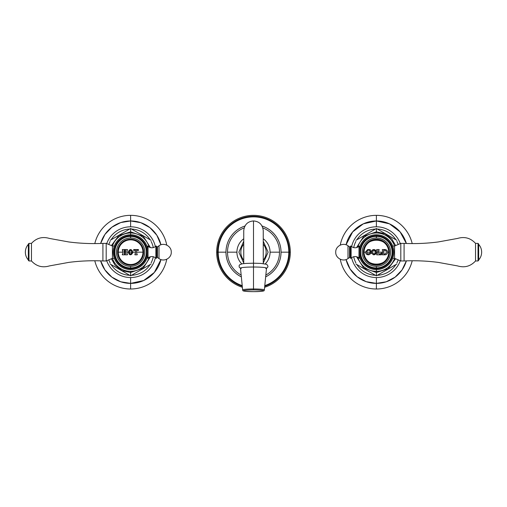 <?xml version="1.0" encoding="UTF-8"?>
<svg xmlns="http://www.w3.org/2000/svg" width="507" height="507" viewBox="0 0 507 507"><rect width="100%" height="100%" fill="white"/><g stroke="black" fill="none" stroke-linecap="round" stroke-linejoin="round"><path stroke-width="0.76" d="M216.666 252.175A36.834 36.834 0 0 0 242.378 287.285A36.834 36.834 0 0 1 216.666 252.175L217.604 252.175A35.896 35.896 0 0 0 242.276 286.271A35.896 35.896 0 0 1 217.604 252.175L216.666 252.175A36.834 36.834 0 0 1 253.5 215.342A36.834 36.834 0 0 1 264.622 287.285A36.834 36.834 0 0 0 253.5 215.342A36.834 36.834 0 0 0 216.666 252.175M289.396 252.175L290.334 252.175L289.396 252.175A35.896 35.896 0 0 0 253.5 216.28A35.896 35.896 0 0 0 217.604 252.175A35.896 35.896 0 0 1 253.5 216.28A35.896 35.896 0 0 1 264.724 286.271A35.896 35.896 0 0 0 289.396 252.175M241.345 276.873A27.53 27.53 0 0 1 244.951 226.008A27.53 27.53 0 0 0 225.97 252.175L218.2 252.175A35.3 35.3 0 0 0 242.213 285.625A35.3 35.3 0 0 1 218.2 252.175L225.97 252.175A27.53 27.53 0 0 0 241.345 276.873A27.53 27.53 0 0 1 244.951 226.008M262.049 226.008A27.53 27.53 0 0 1 281.03 252.175L288.8 252.175A35.3 35.3 0 0 1 264.787 285.625A35.3 35.3 0 0 0 288.8 252.175L281.03 252.175A27.53 27.53 0 0 0 262.049 226.008A27.53 27.53 0 0 1 265.655 276.873A27.53 27.53 0 0 0 281.03 252.175A27.53 27.53 0 0 1 265.655 276.873M227.497 252.175A26.003 26.003 0 0 0 241.167 275.06A26.003 26.003 0 0 1 227.497 252.175L236.927 252.175A16.573 16.573 0 0 0 241.757 263.868A16.573 16.573 0 0 1 243.747 238.772A16.573 16.573 0 0 0 236.927 252.175L227.497 252.175A26.003 26.003 0 0 1 244.152 227.909A26.003 26.003 0 0 0 227.497 252.175M265.833 275.06A26.003 26.003 0 0 0 262.848 227.909A26.003 26.003 0 0 1 265.833 275.06M270.073 252.175L279.503 252.175L270.073 252.175A16.573 16.573 0 0 1 265.243 263.868A16.573 16.573 0 0 0 263.253 238.772A16.573 16.573 0 0 1 270.073 252.175M288.8 252.175A35.3 35.3 0 0 0 253.5 216.869A35.3 35.3 0 0 0 218.2 252.175A35.3 35.3 0 0 1 253.5 216.869A35.3 35.3 0 0 1 288.8 252.175M263.253 260.237A12.656 12.656 0 0 0 263.253 244.108A12.656 12.656 0 0 1 263.253 260.237M243.747 260.237A12.656 12.656 0 0 1 243.747 244.108A12.656 12.656 0 0 0 243.747 260.237M266.505 268.298L267.683 267.328L267.981 266.27L266.809 264.362L261.023 263.418L253.5 263.203L253.5 220.944L253.5 267.018A13.017 1.134 0 0 1 266.517 268.165L264.362 289.928A10.862 0.944 180 0 0 253.5 288.977L253.5 267.018L253.5 288.977A10.862 0.944 180 0 0 242.638 289.928A10.862 0.944 0 0 1 253.5 288.977A10.862 0.944 0 0 1 264.362 289.928C263.177 290.441 267.873 291.291 253.5 291.658A9.899 0.862 180 0 0 263.399 290.79A9.899 0.862 180 0 0 253.5 289.928A9.899 0.862 180 0 0 243.601 290.79A9.899 0.862 180 0 0 253.5 291.652L253.5 291.652A9.899 0.862 180 0 0 263.399 290.79A9.899 0.862 180 0 0 253.5 289.928L253.5 288.977L253.5 289.928A9.899 0.862 180 0 0 243.601 290.79A9.899 0.862 180 0 0 253.5 291.652L253.5 291.658C239.127 291.291 243.823 290.441 242.638 289.928L240.483 268.165A13.017 1.134 0 0 1 253.5 267.018L253.5 263.203L246.079 263.412L242.162 263.798L239.596 264.819L239.133 265.579L239.196 267.094L240.495 268.298M265.769 268.533A13.017 1.134 180 0 0 253.5 267.018A13.017 1.134 180 0 0 241.231 268.533M376.384 283.388L376.384 289.003A36.834 36.834 0 0 1 340.241 259.248A36.834 36.834 0 0 0 376.384 289.003L376.384 283.388A31.212 31.212 0 0 1 346.059 259.559L350.141 269.065L357.099 276.714L366.181 281.67L376.384 283.388L376.384 277.551L376.384 283.388L386.264 281.778L395.13 277.133L402.07 269.914L406.361 260.871A31.212 31.212 0 0 1 376.384 283.388M340.241 245.096A36.834 36.834 0 0 1 376.384 215.342L376.384 226.8A25.375 25.375 0 0 0 351.63 246.598A25.375 25.375 0 0 1 400.277 243.613A25.375 25.375 0 0 0 376.384 226.8L376.384 215.342A36.834 36.834 0 0 1 412.204 243.588A36.834 36.834 0 0 0 340.241 245.096M346.059 244.792A31.212 31.212 0 0 1 376.384 220.963L376.384 220.963A31.212 31.212 0 0 1 406.361 243.48L400.118 231.902L389.452 223.828L376.384 220.963L363.316 223.828L352.65 231.902L346.059 244.792M351.63 257.746A25.375 25.375 0 0 0 376.384 277.551A25.375 25.375 0 0 1 351.63 257.746M400.277 260.731A25.375 25.375 0 0 1 376.384 277.551A25.375 25.375 0 0 0 400.277 260.731M375.427 275.282L375.427 275.282A23.126 23.126 0 0 1 356.852 264.559L356.852 264.559A23.126 23.126 0 0 0 375.427 275.282M375.427 229.063L375.427 229.063A23.126 23.126 0 0 0 356.852 239.792L356.852 239.792A23.126 23.126 0 0 1 375.427 229.063M355.895 241.446L355.895 241.446A23.126 23.126 0 0 0 353.715 247.6A23.126 23.126 0 0 1 355.895 241.446M353.715 256.751A23.126 23.126 0 0 0 355.895 262.899L355.895 262.899A23.126 23.126 0 0 1 353.715 256.751M412.204 260.756A36.834 36.834 0 0 1 376.384 289.003A36.834 36.834 0 0 0 412.204 260.756M377.341 229.063L377.341 229.063A23.126 23.126 0 0 1 395.923 239.792L395.923 239.792A23.126 23.126 0 0 0 377.341 229.063M377.341 275.282L377.341 275.282A23.126 23.126 0 0 0 395.923 264.559L395.923 264.559A23.126 23.126 0 0 1 377.341 275.282M396.873 262.899L396.873 262.899A23.126 23.126 0 0 0 398.198 259.857A23.126 23.126 0 0 1 396.873 262.899M398.198 244.488A23.126 23.126 0 0 0 396.873 241.446L396.873 241.446A23.126 23.126 0 0 1 398.198 244.488M355.895 240.343L376.384 228.511L376.384 232.992A19.184 19.184 0 0 0 357.891 247.074A19.184 19.184 0 0 1 376.384 232.992L376.384 228.511L396.873 240.343L376.384 228.511L355.895 240.343M395.618 258.766L388.204 268.723L376.384 272.506L376.384 275.833L355.895 264.001L376.384 275.833L376.384 271.359L376.384 272.506L363.728 268.089L356.573 256.757M357.891 257.277A19.184 19.184 0 0 0 376.384 271.359A19.184 19.184 0 0 1 357.891 257.277M376.384 269.572L376.384 271.359A19.184 19.184 0 0 0 394.56 258.323A19.184 19.184 0 0 1 376.384 271.359L376.384 269.572A17.403 17.403 0 0 1 358.981 252.175A17.403 17.403 0 0 1 376.384 234.773L376.384 235.654A16.516 16.516 0 0 0 359.869 252.175A16.516 16.516 0 0 0 376.384 268.691L376.384 269.572L376.384 268.691A16.516 16.516 0 0 1 359.869 252.175A16.516 16.516 0 0 1 376.384 235.654L376.384 235.711A16.465 16.465 0 0 0 359.919 252.175A16.465 16.465 0 0 0 376.384 268.64L376.384 268.691A16.516 16.516 0 0 0 392.9 252.175A16.516 16.516 0 0 0 376.384 235.654L376.384 234.773A17.403 17.403 0 0 1 393.787 252.175A17.403 17.403 0 0 1 376.384 269.572A17.403 17.403 0 0 0 393.787 252.175L393.774 252.727L393.787 252.175A17.403 17.403 0 0 0 376.384 234.773A17.403 17.403 0 0 0 358.981 252.175L358.994 251.618L358.981 252.175A17.403 17.403 0 0 0 376.384 269.572M396.873 264.001L376.384 275.833L396.873 264.001M394.56 246.022A19.184 19.184 0 0 0 376.384 232.992A19.184 19.184 0 0 1 394.56 246.022L394.566 258.323L392.691 258.323L394.566 258.323L394.566 246.022L400.809 243.385L400.809 260.959L394.566 258.323L400.809 260.959L400.809 243.385L404.085 243.385L404.085 260.959L400.809 260.959L404.085 260.959C415.506 260.44 426.881 260.915 438.219 262.392L457.561 265.915C464.596 267.981 470.591 266.327 475.534 260.959L475.534 243.385L478.031 243.385L478.031 260.959L475.534 260.959L478.031 260.959L478.652 260.338L478.652 244.013L478.031 243.385L475.534 243.385C470.591 238.017 464.596 236.363 457.561 238.436L438.219 241.953C426.881 243.43 415.506 243.905 404.085 243.385L400.809 243.385L394.566 246.022L392.691 246.022L394.566 246.022M376.384 266.359L376.384 267.943A15.774 15.774 0 0 1 360.616 252.175A15.774 15.774 0 0 1 376.384 236.401L376.384 237.986A14.19 14.19 0 0 0 362.201 252.175A14.19 14.19 0 0 0 376.384 266.359A14.19 14.19 0 0 1 362.201 252.175A14.19 14.19 0 0 1 376.384 237.986A14.19 14.19 0 0 1 390.574 252.175A14.19 14.19 0 0 1 376.384 266.359A14.19 14.19 0 0 0 390.574 252.175A14.19 14.19 0 0 0 376.384 237.986L376.384 236.401A15.774 15.774 0 0 1 392.158 252.175A15.774 15.774 0 0 1 376.384 267.943L376.384 266.359M363.367 252.175A13.017 13.017 0 0 0 376.384 265.193A13.017 13.017 0 0 0 389.401 252.175A13.017 13.017 0 0 0 376.384 239.158A13.017 13.017 0 0 0 363.367 252.175L364.051 252.175A12.333 12.333 0 0 0 376.384 264.508A12.333 12.333 0 0 0 388.717 252.175L389.401 252.175A13.017 13.017 0 0 1 376.384 265.193A13.017 13.017 0 0 1 363.367 252.175A13.017 13.017 0 0 1 376.384 239.158A13.017 13.017 0 0 1 389.401 252.175L388.717 252.175C389.484 268.083 363.291 268.083 364.051 252.175L365.458 252.175L366.2 253.988C368 255.306 369.514 255.027 370.737 253.145L370.218 252.923L368 254.032L366.96 253.132L366.77 252.175L371.39 252.175C373.019 255.579 374.654 255.579 376.289 252.175L377.366 252.175L376.695 254.825L381.365 254.825L381.657 253.139L379.426 254.115L378.495 253.177L378.495 252.175L382.627 252.175L382.316 254.825L384.952 254.825C386.556 254.679 387.43 253.792 387.589 252.175L388.717 252.175A12.333 12.333 0 0 0 376.384 239.843A12.333 12.333 0 0 0 364.051 252.175L363.367 252.175M376.384 268.691L376.384 268.64A16.465 16.465 0 0 0 392.849 252.175A16.465 16.465 0 0 0 376.384 235.711L376.384 235.654A16.516 16.516 0 0 1 392.9 252.175A16.516 16.516 0 0 1 376.384 268.691M393.774 251.618L393.787 252.175L393.774 251.618M358.994 252.727L358.981 252.175L358.994 252.727M376.384 267.943L376.384 268.64A16.465 16.465 0 0 1 359.919 252.175A16.465 16.465 0 0 1 376.384 235.711L376.384 236.401A15.774 15.774 0 0 0 360.616 252.175A15.774 15.774 0 0 0 376.384 267.943A15.774 15.774 0 0 0 392.158 252.175A15.774 15.774 0 0 0 376.384 236.401L376.384 235.711A16.465 16.465 0 0 1 392.849 252.175A16.465 16.465 0 0 1 376.384 268.64L376.384 267.943M481.65 252.175C481.612 255.141 480.617 257.746 478.652 259.977C480.617 257.746 481.612 255.141 481.65 252.175C481.612 249.203 480.617 246.598 478.652 244.368C480.617 246.598 481.612 249.203 481.65 252.175M475.534 260.959L475.534 243.385C470.591 238.017 464.596 236.363 457.561 238.436L438.219 241.953C426.881 243.43 415.506 243.905 404.085 243.385L404.085 260.959C415.506 260.44 426.881 260.915 438.219 262.392L457.561 265.915C464.596 267.981 470.591 266.327 475.534 260.959M478.031 260.959L478.031 243.385L478.652 244.013L478.652 260.338L478.031 260.959M360.078 246.053L359.634 246.053L360.078 246.053M350.305 246.554A0.501 0.501 0 0 1 351.148 246.193L351.148 258.158A0.501 0.501 0 0 1 350.305 257.79L350.305 246.554A0.501 0.501 0 0 1 349.532 246.846L349.532 257.505A0.501 0.501 0 0 1 350.305 257.79L350.305 246.554A0.501 0.501 0 0 1 351.148 246.193L351.148 258.158A5.805 5.805 0 0 1 358.988 258.044L358.988 252.619L358.988 258.044A5.805 5.805 0 0 0 351.148 258.158A0.501 0.501 0 0 1 350.305 257.79A0.501 0.501 0 0 0 349.532 257.505L347.998 258.57C343.201 262.284 335.431 258.234 335.729 252.175C335.431 246.117 343.201 242.061 347.998 245.775L347.998 258.57L347.998 245.775L349.532 246.846A0.501 0.501 0 0 0 350.305 246.554M347.998 245.775L349.532 246.846L349.532 257.505L347.998 258.57M360.078 258.24L359.634 258.291L359.634 256.884L359.634 258.291L360.078 258.24M359.634 247.46L359.634 246.053A0.97 0.97 0 0 0 358.988 246.301A5.805 5.805 0 0 1 351.148 246.193A5.805 5.805 0 0 0 358.988 246.301A0.97 0.97 0 0 1 359.634 246.053L359.634 247.46M358.988 251.726L358.988 246.301L358.988 251.726M358.988 258.044A0.97 0.97 0 0 0 359.634 258.291A0.97 0.97 0 0 1 358.988 258.044M375.18 252.175C374.654 254.59 373.767 254.59 372.525 252.175C373.767 249.761 374.654 249.761 375.18 252.175C374.654 254.59 373.767 254.59 372.525 252.175C373.767 249.761 374.654 249.761 375.18 252.175M382.627 253.088L382.316 254.077L382.627 252.175L378.495 252.175L379.16 249.552L376.695 249.552L376.695 250.116L377.366 251.009L376.695 249.552L379.16 249.552L378.495 251.009L378.495 253.177L379.426 254.115L380.212 254.115L381.391 252.98L381.365 254.825L376.695 254.825L377.366 253.177L376.695 254.077L377.366 253.177L377.366 251.009L376.695 250.116L377.366 251.009L377.366 252.175L376.289 252.175C374.654 255.579 373.019 255.579 371.39 252.175C373.019 248.772 374.654 248.772 376.289 252.175C374.654 248.772 373.019 248.772 371.39 252.175L366.77 252.175L366.96 253.132L368 254.032L370.218 252.923L370.737 253.145L370.218 252.923M376.27 251.783L376.156 251.238M376.004 250.838L375.693 250.357M375.541 250.198L374.515 249.628M374.286 249.577L373.957 249.539M373.653 249.545L373.298 249.59M373.044 249.659L372.081 250.243M371.751 250.686L371.599 251.009M371.492 251.339L371.409 251.783M371.409 252.562L371.492 253.006M371.599 253.335L371.745 253.652M373.298 254.755L373.646 254.806M373.951 254.806L374.28 254.774M374.521 254.717L375.535 254.159M375.687 253.994L376.017 253.487M376.162 253.107L376.27 252.575M377.012 254.825L378.628 254.825M380.763 254.825L381.365 254.825M381.441 254.375L381.581 253.589M381.657 253.139L381.245 253.221M381.106 253.449L380.18 254.115L380.979 253.665M378.495 252.93L378.495 252.416M378.495 251.966L378.495 251.225M379.16 249.552L378.805 249.552M378.482 249.552L377.576 249.552M377.347 249.552L376.993 249.552M377.366 252.473L377.366 253.177M384.205 254.825L382.861 254.825M386.6 250.128L387.018 250.547L386.6 250.128M387.57 251.884L387.576 252.486M387.018 253.83L386.6 254.248L387.018 253.83M385.833 254.679L385.51 254.768L385.833 254.679M384.952 254.825C386.575 254.653 387.456 253.773 387.589 252.175C387.437 250.591 386.556 249.717 384.952 249.552L382.316 249.552L384.952 249.552C386.537 249.698 387.418 250.572 387.589 252.175L388.717 252.175C389.484 236.262 363.291 236.262 364.051 252.175L365.458 252.175L365.484 251.821L366.003 253.76M382.316 249.552L382.855 249.552L382.316 249.552L382.627 251.161M382.627 251.681L382.627 252.619M382.627 252.175L382.627 250.616L382.627 252.175M384.819 254.077L383.761 253.893L383.945 250.116L383.761 253.893L384.819 254.077L386.239 253.05L386.239 251.136L384.819 250.116L383.945 250.116L384.819 250.116L386.239 251.136L386.239 253.05L384.819 254.077L383.761 253.893L383.761 250.3L384.819 250.116M367.949 249.564L368.342 249.552L367.949 249.564M368.671 249.571L369.077 249.634L368.671 249.571M370.421 250.198L370.237 249.552L367.569 249.621L365.458 252.175L367.569 249.621L370.237 249.552L370.737 251.301L370.192 251.453L369.964 250.921C369.007 249.793 368.006 249.881 366.96 251.18L366.77 252.175L366.96 251.18C367.86 249.869 368.862 249.786 369.964 250.921L370.192 251.453L370.737 251.301L370.611 250.87M366.2 253.988C368.374 255.205 369.882 254.92 370.737 253.145M368 254.032L366.954 253.126M130.616 220.963L130.616 215.342A36.834 36.834 0 0 1 166.759 245.096A36.834 36.834 0 0 0 130.616 215.342L130.616 220.963A31.212 31.212 0 0 1 160.941 244.792L156.859 235.28L149.901 227.63L140.819 222.674L130.616 220.963L130.616 226.8L130.616 220.963L120.736 222.567L111.87 227.218L104.93 234.437L100.64 243.48A31.212 31.212 0 0 1 130.616 220.963M166.759 259.248A36.834 36.834 0 0 1 130.616 289.003L130.616 277.551A25.375 25.375 0 0 0 155.37 257.746A25.375 25.375 0 0 1 106.724 260.731A25.375 25.375 0 0 0 130.616 277.551L130.616 289.003A36.834 36.834 0 0 1 94.796 260.756A36.834 36.834 0 0 0 166.759 259.248M160.941 259.559A31.212 31.212 0 0 1 130.616 283.388L130.616 283.388A31.212 31.212 0 0 1 100.64 260.871L104.93 269.914L111.87 277.126L120.736 281.778L130.616 283.388L143.684 280.517L154.35 272.443L160.941 259.559M155.37 246.598A25.375 25.375 0 0 0 130.616 226.8A25.375 25.375 0 0 1 155.37 246.598M106.724 243.613A25.375 25.375 0 0 1 130.616 226.8A25.375 25.375 0 0 0 106.724 243.613M131.573 229.063L131.573 229.063A23.126 23.126 0 0 1 150.148 239.792L150.148 239.792A23.126 23.126 0 0 0 131.573 229.063M131.573 275.282L131.573 275.282A23.126 23.126 0 0 0 150.148 264.559L150.148 264.559A23.126 23.126 0 0 1 131.573 275.282M151.105 262.899L151.105 262.899A23.126 23.126 0 0 0 153.285 256.751A23.126 23.126 0 0 1 151.105 262.899M153.285 247.6A23.126 23.126 0 0 0 151.105 241.446L151.105 241.446A23.126 23.126 0 0 1 153.285 247.6M94.796 243.588A36.834 36.834 0 0 1 130.616 215.342A36.834 36.834 0 0 0 94.796 243.588M129.659 275.282L129.659 275.282A23.126 23.126 0 0 1 111.077 264.559L111.077 264.559A23.126 23.126 0 0 0 129.659 275.282M129.659 229.063L129.659 229.063A23.126 23.126 0 0 0 111.077 239.792L111.077 239.792A23.126 23.126 0 0 1 129.659 229.063M110.127 241.446L110.127 241.446A23.126 23.126 0 0 0 108.802 244.488A23.126 23.126 0 0 1 110.127 241.446M108.802 259.857A23.126 23.126 0 0 0 110.127 262.899L110.127 262.899A23.126 23.126 0 0 1 108.802 259.857M151.105 264.001L130.616 275.833L130.616 271.359A19.184 19.184 0 0 0 149.109 257.277A19.184 19.184 0 0 1 130.616 271.359L130.616 275.833L110.127 264.001L130.616 275.833L151.105 264.001M111.382 245.578L118.796 235.628L130.616 231.838L130.616 228.511L151.105 240.343L130.616 228.511L130.616 232.992L130.616 231.838L143.272 236.256L150.427 247.587M149.109 247.074A19.184 19.184 0 0 0 130.616 232.992A19.184 19.184 0 0 1 149.109 247.074M130.616 234.773L130.616 232.992A19.184 19.184 0 0 0 112.44 246.022A19.184 19.184 0 0 1 130.616 232.992L130.616 234.773A17.403 17.403 0 0 1 148.019 252.175A17.403 17.403 0 0 1 130.616 269.572L130.616 268.691A16.516 16.516 0 0 0 147.131 252.175A16.516 16.516 0 0 0 130.616 235.654L130.616 234.773L130.616 235.654A16.516 16.516 0 0 1 147.131 252.175A16.516 16.516 0 0 1 130.616 268.691L130.616 268.64A16.465 16.465 0 0 0 147.081 252.175A16.465 16.465 0 0 0 130.616 235.711L130.616 235.654A16.516 16.516 0 0 0 114.1 252.175A16.516 16.516 0 0 0 130.616 268.691L130.616 269.572A17.403 17.403 0 0 1 113.213 252.175A17.403 17.403 0 0 1 130.616 234.773A17.403 17.403 0 0 0 113.213 252.175A17.403 17.403 0 0 0 130.616 269.572A17.403 17.403 0 0 0 148.019 252.175A17.403 17.403 0 0 0 130.616 234.773M110.127 240.343L130.616 228.511L110.127 240.343M112.44 258.323A19.184 19.184 0 0 0 130.616 271.359A19.184 19.184 0 0 1 112.44 258.323L112.434 246.022L114.309 246.022L112.434 246.022L112.434 258.323L106.191 260.959L106.191 243.385L112.434 246.022L106.191 243.385L106.191 260.959L102.915 260.959L102.915 243.385L106.191 243.385L102.915 243.385C91.494 243.905 80.119 243.43 68.781 241.953L49.439 238.436C42.404 236.363 36.409 238.017 31.466 243.385L31.466 260.959L28.969 260.959L28.969 243.385L31.466 243.385L28.969 243.385L28.348 244.013L28.348 260.338L28.969 260.959L31.466 260.959C36.409 266.327 42.404 267.981 49.439 265.915L68.781 262.392C80.119 260.915 91.494 260.44 102.915 260.959L106.191 260.959L112.434 258.323L114.309 258.323L112.434 258.323M130.616 237.986L130.616 236.401A15.774 15.774 0 0 1 146.384 252.175A15.774 15.774 0 0 1 130.616 267.943L130.616 266.359A14.19 14.19 0 0 0 144.799 252.175A14.19 14.19 0 0 0 130.616 237.986A14.19 14.19 0 0 1 144.799 252.175A14.19 14.19 0 0 1 130.616 266.359A14.19 14.19 0 0 1 116.426 252.175A14.19 14.19 0 0 1 130.616 237.986A14.19 14.19 0 0 0 116.426 252.175A14.19 14.19 0 0 0 130.616 266.359L130.616 267.943A15.774 15.774 0 0 1 114.842 252.175A15.774 15.774 0 0 1 130.616 236.401L130.616 237.986M117.599 252.175A13.017 13.017 0 0 0 130.616 265.193A13.017 13.017 0 0 0 143.633 252.175A13.017 13.017 0 0 0 130.616 239.158A13.017 13.017 0 0 0 117.599 252.175L118.283 252.175A12.333 12.333 0 0 0 130.616 264.508A12.333 12.333 0 0 0 142.949 252.175L143.633 252.175A13.017 13.017 0 0 1 130.616 265.193A13.017 13.017 0 0 1 117.599 252.175A13.017 13.017 0 0 1 130.616 239.158A13.017 13.017 0 0 1 143.633 252.175L142.949 252.175A12.333 12.333 0 0 0 130.616 239.843A12.333 12.333 0 0 0 118.283 252.175L117.599 252.175M130.616 235.654L130.616 235.711A16.465 16.465 0 0 0 114.151 252.175A16.465 16.465 0 0 0 130.616 268.64L130.616 268.691A16.516 16.516 0 0 1 114.1 252.175A16.516 16.516 0 0 1 130.616 235.654M114.227 258.019L113.967 257.239L114.227 258.019M113.967 247.105L114.227 246.326L113.967 247.105M147.264 257.239L147.005 258.019L147.264 257.239M147.005 246.326L147.264 247.105L147.005 246.326M130.616 236.401L130.616 235.711A16.465 16.465 0 0 1 147.081 252.175A16.465 16.465 0 0 1 130.616 268.64L130.616 267.943A15.774 15.774 0 0 0 146.384 252.175A15.774 15.774 0 0 0 130.616 236.401A15.774 15.774 0 0 0 114.842 252.175A15.774 15.774 0 0 0 130.616 267.943L130.616 268.64A16.465 16.465 0 0 1 114.151 252.175A16.465 16.465 0 0 1 130.616 235.711L130.616 236.401M25.35 252.175C25.388 249.203 26.383 246.598 28.348 244.368C26.383 246.598 25.388 249.203 25.35 252.175C25.388 255.141 26.383 257.746 28.348 259.977C26.383 257.746 25.388 255.141 25.35 252.175M31.466 243.385L31.466 260.959C36.409 266.327 42.404 267.981 49.439 265.915L68.781 262.392C80.119 260.915 91.494 260.44 102.915 260.959L102.915 243.385C91.494 243.905 80.119 243.43 68.781 241.953L49.439 238.436C42.404 236.363 36.409 238.017 31.466 243.385M28.969 243.385L28.969 260.959L28.348 260.338L28.348 244.013L28.969 243.385M146.922 258.291L147.366 258.291L146.922 258.291M156.695 257.79A0.501 0.501 0 0 1 155.852 258.158L155.852 246.193A0.501 0.501 0 0 1 156.695 246.554L156.695 257.79A0.501 0.501 0 0 1 157.468 257.505L157.468 246.846A0.501 0.501 0 0 1 156.695 246.554L156.695 257.79A0.501 0.501 0 0 1 155.852 258.158L155.852 246.193A5.805 5.805 0 0 1 148.012 246.301L148.012 251.726L148.012 246.301A5.805 5.805 0 0 0 155.852 246.193A0.501 0.501 0 0 1 156.695 246.554A0.501 0.501 0 0 0 157.468 246.846L159.002 245.775C163.799 242.061 171.569 246.117 171.271 252.175C171.569 258.234 163.799 262.284 159.002 258.57L159.002 245.775L159.002 258.57L157.468 257.505A0.501 0.501 0 0 0 156.695 257.79M159.002 258.57L157.468 257.505L157.468 246.846L159.002 245.775M146.922 246.104L147.366 246.053L147.366 247.46L147.366 246.053L146.922 246.104M147.366 256.884L147.366 258.291A0.97 0.97 0 0 0 148.012 258.044A5.805 5.805 0 0 1 155.852 258.158A5.805 5.805 0 0 0 148.012 258.044A0.97 0.97 0 0 1 147.366 258.291L147.366 256.884M148.012 252.619L148.012 258.044L148.012 252.619M148.012 246.301A0.97 0.97 0 0 0 147.366 246.053A0.97 0.97 0 0 1 148.012 246.301M135.502 252.175L133.018 252.175C131.376 248.696 129.748 248.696 128.119 252.175L126.915 252.175L126.915 253.367L127.434 254.077L126.915 253.367L127.434 254.077L126.915 253.367L126.915 250.826L127.434 250.116L126.915 250.826L127.434 250.116L126.915 250.826L126.915 252.175L128.119 252.175C129.748 255.648 131.376 255.648 133.018 252.175L131.902 252.175C131.002 254.527 130.115 254.527 129.253 252.175L131.902 252.175L129.253 252.175C130.115 249.818 131.002 249.818 131.902 252.175L133.018 252.175L130.217 254.787L133.018 252.175C131.376 255.648 129.748 255.648 128.119 252.175L129.253 252.175C130.09 249.653 130.971 249.653 131.902 252.175C130.971 254.691 130.09 254.691 129.253 252.175L128.119 252.175C129.748 248.696 131.376 248.696 133.018 252.175L135.502 252.175L135.502 253.094L135.502 250.205L133.69 250.49L133.702 249.552L138.417 249.552L138.436 250.49L136.624 250.205L136.624 253.094L137.201 254.825L134.925 254.825L134.925 254.077L135.502 253.094L134.925 254.825L137.201 254.825L136.624 253.094L136.624 250.205L138.436 250.49L138.417 249.552L133.702 249.552L133.69 250.49L135.502 250.205L135.502 253.094M125.153 250.116L125.635 250.813L125.153 249.552L127.434 249.552L126.915 250.826L127.434 249.552L125.153 249.552L125.451 251.751L124.139 251.561L124.621 249.552L122.345 249.552L122.859 250.826L122.345 249.552L124.621 249.552L124.323 251.751L125.635 251.561L125.153 249.552L127.434 249.552L127.428 250.116M136.624 253.094L136.624 252.175L142.949 252.175A12.333 12.333 0 0 1 130.616 264.508A12.333 12.333 0 0 1 118.283 252.175L122.859 252.175L122.859 253.367L122.859 250.826L122.345 250.116L122.859 250.826L122.859 253.367L122.345 254.825L124.621 254.825L124.107 252.486L125.666 252.486L125.153 254.077L125.666 252.486L124.107 252.486L124.621 254.825L122.345 254.825L122.827 253.589M128.119 252.175L129.532 254.596M124.107 253.367L124.621 254.077L124.107 252.486M125.666 252.486L125.153 254.077L125.666 253.367M125.153 254.077L125.153 254.825L125.153 254.077L125.153 254.825L127.434 254.825L125.153 254.825L127.434 254.825L126.915 253.367L127.434 254.077M125.451 251.751L124.323 251.751M124.621 250.116L124.139 250.813L124.621 249.552L122.345 249.552L122.859 252.175L118.283 252.175A12.333 12.333 0 0 1 130.616 239.843A12.333 12.333 0 0 1 142.949 252.175L136.624 252.175L136.624 250.205L138.436 250.49L138.417 249.552L133.702 249.552L133.69 250.49L135.502 250.205M382.316 250.116L382.627 250.616M370.192 251.453L369.964 250.921L370.192 251.453L370.737 251.301L370.237 249.552L369.673 249.552M382.316 254.077L382.627 253.576M134.925 254.077L134.925 254.825L137.201 254.825L137.201 254.077M122.345 254.077L122.345 254.825L124.621 254.825L124.621 254.077M124.297 252.296L125.483 252.296M126.915 252.175L126.915 250.826M125.635 250.813L125.635 251.561M124.139 251.561L124.139 250.813M134.602 250.109L133.69 250.49M133.702 249.552L138.417 249.552M138.436 250.49L137.524 250.109M263.253 241.281L268.121 252.175L263.253 263.07M243.747 241.281L238.879 252.175L243.747 263.07M263.253 263.596L263.253 230.698C262.569 224.664 259.318 221.413 253.5 220.944C247.682 221.413 244.431 224.664 243.747 230.698L243.747 263.596M356.573 247.587L363.728 236.256L376.384 231.838L384.895 233.708L391.848 238.968L395.618 245.578M150.427 256.757L143.272 268.089L130.616 272.506L122.105 270.643L115.152 265.383L111.382 258.766"/></g></svg>
